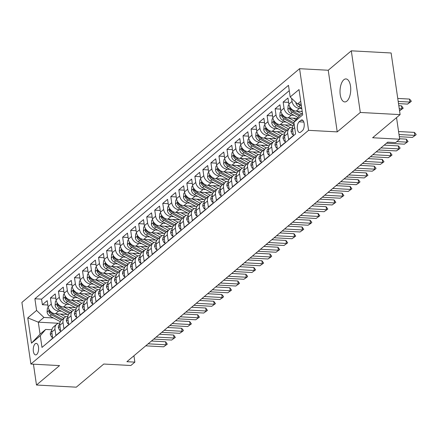 <?xml version="1.0" encoding="UTF-8"?>
<svg xmlns="http://www.w3.org/2000/svg" width="438" height="438" viewBox="0 0 438 438"><rect width="100%" height="100%" fill="white"/><g stroke="black" fill="none" stroke-linecap="round" stroke-linejoin="round"><path stroke-width="0.66" d="M346.929 101.085A11.519 5.338 -86.9 0 0 350.718 88.367A11.519 5.338 -86.9 0 0 345.998 78.928A11.519 5.338 -86.9 0 0 343.819 79.765A11.519 5.338 -86.9 0 0 340.03 92.484A11.519 5.338 -86.9 0 0 344.75 101.928A11.519 5.338 -86.9 0 0 346.929 101.085M36.704 354.479A5.76 2.666 -86.9 0 0 38.599 348.117A5.76 2.666 -86.9 0 0 36.239 343.397A5.76 2.666 -86.9 0 0 35.15 343.814A5.76 2.666 -86.9 0 0 33.255 350.176A5.76 2.666 -86.9 0 0 35.615 354.895A5.76 2.666 -86.9 0 0 36.704 354.479M299.576 68.695L21.9 302.412L30.89 364.044L308.566 130.332L299.576 68.695L328.237 70.25L337.227 131.882L360.304 112.462L351.309 50.824L328.237 70.25M351.309 50.824L391.118 52.982L400.113 114.619L372.623 137.751L399.691 139.218L396.543 117.619M33.441 364.186L36.48 385.018L76.289 387.176L103.773 364.038L130.847 365.506L134.86 362.127L133.929 355.771M360.304 112.462L400.113 114.619M47.89 342.445L52.669 338.147L51.783 332.064L54.996 329.365A7.2 5.847 -130.1 0 1 56.726 324.202A7.2 5.847 -130.1 0 1 59.864 323.041M54.996 329.365L55.883 335.442L60.696 331.391L59.809 325.308L63.017 322.609A7.2 5.847 -130.1 0 1 64.753 317.446A7.2 5.847 -130.1 0 1 67.89 316.285M63.017 322.609L63.904 328.692L68.722 324.635L67.835 318.557L71.044 315.853A7.2 5.847 -130.1 0 1 72.779 310.69A7.2 5.847 -130.1 0 1 75.916 309.529M71.044 315.853L71.931 321.935L76.749 317.884L75.862 311.801L79.07 309.097A7.2 5.847 -130.1 0 1 80.806 303.939A7.2 5.847 -130.1 0 1 83.937 302.773M79.07 309.097L79.957 315.179L84.769 311.128L83.882 305.045L87.096 302.346A7.2 5.847 -130.1 0 1 88.826 297.183A7.2 5.847 -130.1 0 1 91.964 296.022M87.096 302.346L87.983 308.423L92.796 304.372L91.909 298.289L95.123 295.59A7.2 5.847 -130.1 0 1 96.853 290.427A7.2 5.847 -130.1 0 1 99.99 289.266M95.123 295.59L96.01 301.673L100.822 297.616L99.935 291.538L103.144 288.834A7.2 5.847 -130.1 0 1 104.879 283.671A7.2 5.847 -130.1 0 1 108.016 282.51M103.144 288.834L104.03 294.916L108.848 290.865L107.962 284.782L111.17 282.077A7.2 5.847 -130.1 0 1 112.905 276.92A7.2 5.847 -130.1 0 1 116.043 275.754M111.17 282.077L112.057 288.16L116.875 284.109L115.988 278.026L119.196 275.327A7.2 5.847 -130.1 0 1 120.932 270.164A7.2 5.847 -130.1 0 1 124.063 269.003M119.196 275.327L120.083 281.404L124.901 277.353L124.009 271.27L127.223 268.571A7.2 5.847 -130.1 0 1 128.958 263.408A7.2 5.847 -130.1 0 1 132.09 262.247M127.223 268.571L128.11 274.653L132.922 270.596L132.035 264.519L135.249 261.815A7.2 5.847 -130.1 0 1 136.979 256.652A7.2 5.847 -130.1 0 1 140.116 255.491M135.249 261.815L136.136 267.897L140.948 263.846L140.061 257.763L143.27 255.058A7.2 5.847 -130.1 0 1 145.005 249.901A7.2 5.847 -130.1 0 1 148.143 248.735M143.27 255.058L144.157 261.141L148.975 257.09L148.088 251.007L151.296 248.308A7.2 5.847 -130.1 0 1 153.032 243.145A7.2 5.847 -130.1 0 1 156.169 241.984M151.296 248.308L152.183 254.385L157.001 250.333L156.114 244.251L159.322 241.552A7.2 5.847 -130.1 0 1 161.058 236.389A7.2 5.847 -130.1 0 1 164.19 235.228M159.322 241.552L160.209 247.634L165.027 243.577L164.141 237.5L167.349 234.795A7.2 5.847 -130.1 0 1 169.084 229.632A7.2 5.847 -130.1 0 1 172.216 228.472M167.349 234.795L168.236 240.878L173.048 236.827L172.161 230.744L175.375 228.039A7.2 5.847 -130.1 0 1 177.105 222.882A7.2 5.847 -130.1 0 1 180.242 221.716M175.375 228.039L176.262 234.122L181.075 230.07L180.188 223.988L183.402 221.289A7.2 5.847 -130.1 0 1 185.132 216.126A7.2 5.847 -130.1 0 1 188.269 214.965M183.402 221.289L184.288 227.366L189.101 223.314L188.214 217.232L191.422 214.532A7.2 5.847 -130.1 0 1 193.158 209.369A7.2 5.847 -130.1 0 1 196.295 208.209M191.422 214.532L192.309 220.615L197.127 216.558L196.24 210.481L199.449 207.776A7.2 5.847 -130.1 0 1 201.184 202.613A7.2 5.847 -130.1 0 1 204.322 201.453M199.449 207.776L200.336 213.859L205.154 209.807L204.267 203.725L207.475 201.02A7.2 5.847 -130.1 0 1 209.211 195.863A7.2 5.847 -130.1 0 1 212.342 194.696M207.475 201.02L208.362 207.103L213.175 203.051L212.288 196.969L215.501 194.269A7.2 5.847 -130.1 0 1 217.232 189.106A7.2 5.847 -130.1 0 1 220.369 187.946M215.501 194.269L216.388 200.347L221.201 196.295L220.314 190.212L223.528 187.513A7.2 5.847 -130.1 0 1 225.258 182.35A7.2 5.847 -130.1 0 1 228.395 181.19M223.528 187.513L224.415 193.596L229.227 189.539L228.34 183.462L231.549 180.757A7.2 5.847 -130.1 0 1 233.284 175.594A7.2 5.847 -130.1 0 1 236.421 174.434M231.549 180.757L232.436 186.84L237.254 182.788L236.367 176.706L239.575 174.001A7.2 5.847 -130.1 0 1 241.311 168.844A7.2 5.847 -130.1 0 1 244.448 167.677M239.575 174.001L240.462 180.084L245.28 176.032L244.393 169.949L247.601 167.25A7.2 5.847 -130.1 0 1 249.337 162.087A7.2 5.847 -130.1 0 1 252.469 160.927M247.601 167.25L248.488 173.328L253.301 169.276L252.414 163.193L255.628 160.494A7.2 5.847 -130.1 0 1 257.358 155.331A7.2 5.847 -130.1 0 1 260.495 154.171M255.628 160.494L256.515 166.577L261.327 162.52L260.44 156.443L263.654 153.738A7.2 5.847 -130.1 0 1 265.384 148.575A7.2 5.847 -130.1 0 1 268.521 147.414M263.654 153.738L264.541 159.821L269.354 155.769L268.467 149.686L271.675 146.982A7.2 5.847 -130.1 0 1 273.411 141.824A7.2 5.847 -130.1 0 1 276.548 140.658M271.675 146.982L272.562 153.065L277.38 149.013L276.493 142.93L279.701 140.231A7.2 5.847 -130.1 0 1 281.437 135.068A7.2 5.847 -130.1 0 1 284.574 133.908M279.701 140.231L280.588 146.308L285.406 142.257L284.519 136.174L287.728 133.475A7.2 5.847 -130.1 0 1 289.463 128.312A7.2 5.847 -130.1 0 1 292.595 127.151M287.728 133.475L288.615 139.558L293.433 135.501L292.546 129.424A7.2 5.847 -130.1 0 1 294.177 124.343M302.209 111.438L296.192 111.11A7.2 5.847 -130.1 0 1 288.85 104.102L287.963 98.019L283.145 102.076L288.598 102.372M297.254 118.359L288.166 117.866A7.2 5.847 49.9 0 1 280.824 110.858L279.937 104.775L275.124 108.827L280.572 109.122M292.047 125.263L280.139 124.622A7.2 5.847 49.9 0 1 272.797 117.614L271.91 111.531L267.098 115.583L272.546 115.878M284.021 132.019L272.113 131.373A7.2 5.847 49.9 0 1 264.771 124.365L263.884 118.287L259.072 122.339L264.519 122.635M275.995 138.775L264.092 138.129A7.2 5.847 49.9 0 1 256.75 131.121L255.863 125.038L251.045 129.095L256.493 129.391M267.968 145.531L256.066 144.885A7.2 5.847 49.9 0 1 248.724 137.877L247.837 131.794L243.019 135.846L248.472 136.141M259.948 152.282L248.039 151.641A7.2 5.847 49.9 0 1 240.697 144.633L239.81 138.55L234.998 142.602L240.446 142.898M251.921 159.038L240.013 158.392A7.2 5.847 49.9 0 1 232.671 151.384L231.784 145.306L226.972 149.358L232.419 149.654M243.895 165.794L231.987 165.148A7.2 5.847 49.9 0 1 224.645 158.14L223.758 152.057L218.945 156.114L224.393 156.41M235.868 172.55L223.96 171.904A7.2 5.847 49.9 0 1 216.624 164.896L215.737 158.813L210.919 162.865L216.367 163.16M227.842 179.301L215.939 178.66A7.2 5.847 49.9 0 1 208.597 171.652L207.711 165.569L202.893 169.621L208.346 169.917M219.816 186.057L207.913 185.411A7.2 5.847 49.9 0 1 200.571 178.403L199.684 172.326L194.866 176.377L200.319 176.673M211.795 192.813L199.887 192.167A7.2 5.847 49.9 0 1 192.545 185.159L191.658 179.076L186.845 183.133L192.293 183.429M203.769 199.569L191.86 198.923A7.2 5.847 49.9 0 1 184.518 191.915L183.631 185.832L178.819 189.884L184.267 190.18M195.742 206.32L183.834 205.679A7.2 5.847 49.9 0 1 176.498 198.671L175.605 192.589L170.793 196.64L176.24 196.936M187.716 213.076L175.813 212.43A7.2 5.847 49.9 0 1 168.471 205.422L167.584 199.345L162.766 203.396L168.219 203.692M179.689 219.832L167.787 219.186A7.2 5.847 49.9 0 1 160.445 212.178L159.558 206.095L154.74 210.152L160.193 210.448M171.669 226.588L159.761 225.942A7.2 5.847 49.9 0 1 152.419 218.934L151.532 212.852L146.719 216.903L152.167 217.199M163.642 233.339L151.734 232.698A7.2 5.847 49.9 0 1 144.392 225.69L143.505 219.608L138.693 223.659L144.14 223.955M155.616 240.095L143.708 239.449A7.2 5.847 49.9 0 1 136.366 232.441L135.479 226.364L130.666 230.415L136.114 230.711M147.59 246.851L135.687 246.205A7.2 5.847 49.9 0 1 128.345 239.197L127.458 233.115L122.64 237.172L128.088 237.467M139.563 253.607L127.661 252.961A7.2 5.847 49.9 0 1 120.319 245.953L119.432 239.871L114.614 243.922L120.067 244.218M131.542 260.358L119.634 259.718A7.2 5.847 49.9 0 1 112.292 252.71L111.405 246.627L106.593 250.678L112.04 250.974M123.516 267.114L111.608 266.468A7.2 5.847 49.9 0 1 104.266 259.46L103.379 253.383L98.566 257.435L104.014 257.73M115.49 273.87L103.582 273.224A7.2 5.847 49.9 0 1 96.24 266.216L95.353 260.134L90.54 264.191L95.988 264.486M107.463 280.627L95.555 279.981A7.2 5.847 49.9 0 1 88.219 272.973L87.332 266.89L82.514 270.941L87.961 271.237M99.437 287.377L87.534 286.737A7.2 5.847 49.9 0 1 80.192 279.729L79.305 273.646L74.487 277.697L79.94 277.993M91.411 294.133L79.508 293.487A7.2 5.847 49.9 0 1 72.166 286.479L71.279 280.402L66.461 284.454L71.914 284.749M83.39 300.89L71.482 300.244A7.2 5.847 49.9 0 1 64.14 293.236L63.253 287.153L58.44 291.21L63.888 291.505M75.363 307.646L63.455 307A7.2 5.847 49.9 0 1 56.113 299.992L55.226 293.909L50.414 297.96L55.861 298.256M399.691 139.218L395.678 142.596L387.718 142.164L126.894 361.695L134.86 362.127M300.89 120.33L299.127 121.819A5.579 2.584 -86.9 0 0 297.293 127.978A5.579 2.584 -86.9 0 0 299.576 132.555A5.579 2.584 -86.9 0 0 300.632 132.145L302.401 130.661A5.579 2.584 -86.9 0 0 304.235 124.496A5.579 2.584 -86.9 0 0 301.946 119.924A5.579 2.584 -86.9 0 0 300.89 120.33L302.954 120.445M58.473 323.266L38.309 322.171L40.061 334.167L45.678 329.436L40.28 335.754L41.982 347.416L295.584 133.968L293.882 122.306L299.28 115.988L302.477 113.294M40.28 335.754L31.454 343.184L27.758 317.868L36.589 310.438L34.887 298.776L288.483 85.322L290.186 96.984L299.017 89.555L302.707 114.876L293.882 122.306M61.402 311.199L58.643 311.051A7.2 5.847 -130.1 0 1 51.301 304.043L50.414 297.96M67.337 314.396L55.429 313.756L58.643 311.051M69.428 304.448L66.669 304.295A7.2 5.847 -130.1 0 1 59.327 297.287L58.44 291.21M77.455 297.692L74.69 297.544A7.2 5.847 -130.1 0 1 67.348 290.536L66.461 284.454M85.476 290.936L82.716 290.788A7.2 5.847 -130.1 0 1 75.374 283.78L74.487 277.697M93.502 284.18L90.743 284.032A7.2 5.847 -130.1 0 1 83.401 277.024L82.514 270.941M101.528 277.429L98.769 277.276A7.2 5.847 -130.1 0 1 91.427 270.268L90.54 264.191M109.555 270.673L106.795 270.525A7.2 5.847 -130.1 0 1 99.453 263.517L98.566 257.435M117.581 263.917L114.816 263.769A7.2 5.847 -130.1 0 1 107.48 256.761L106.593 250.678M125.607 257.161L122.843 257.013A7.2 5.847 -130.1 0 1 115.501 250.005L114.614 243.922M133.628 250.41L130.869 250.257A7.2 5.847 -130.1 0 1 123.527 243.249L122.64 237.172M141.655 243.654L138.895 243.506A7.2 5.847 -130.1 0 1 131.553 236.498L130.666 230.415M149.681 236.898L146.922 236.75A7.2 5.847 -130.1 0 1 139.58 229.742L138.693 223.659M157.707 230.142L154.942 229.994A7.2 5.847 -130.1 0 1 147.606 222.986L146.719 216.903M165.734 223.391L162.969 223.238A7.2 5.847 -130.1 0 1 155.627 216.23L154.74 210.152M173.755 216.635L170.995 216.487A7.2 5.847 -130.1 0 1 163.653 209.479L162.766 203.396M181.781 209.879L179.022 209.731A7.2 5.847 -130.1 0 1 171.68 202.723L170.793 196.64M189.807 203.123L187.048 202.975A7.2 5.847 -130.1 0 1 179.706 195.967L178.819 189.884M197.834 196.372L195.074 196.219A7.2 5.847 -130.1 0 1 187.732 189.211L186.845 183.133M205.86 189.616L203.095 189.468A7.2 5.847 -130.1 0 1 195.753 182.46L194.866 176.377M213.881 182.86L211.121 182.712A7.2 5.847 -130.1 0 1 203.779 175.704L202.893 169.621M221.907 176.103L219.148 175.956A7.2 5.847 -130.1 0 1 211.806 168.948L210.919 162.865M229.934 169.353L227.174 169.199A7.2 5.847 -130.1 0 1 219.832 162.191L218.945 156.114M237.96 162.597L235.201 162.449A7.2 5.847 -130.1 0 1 227.859 155.441L226.972 149.358M245.986 155.84L243.221 155.693A7.2 5.847 -130.1 0 1 235.885 148.685L234.998 142.602M254.013 149.084L251.248 148.936A7.2 5.847 -130.1 0 1 243.906 141.928L243.019 135.846M262.034 142.334L259.274 142.18A7.2 5.847 -130.1 0 1 251.932 135.172L251.045 129.095M270.06 135.577L267.3 135.43A7.2 5.847 -130.1 0 1 259.958 128.422L259.072 122.339M278.086 128.821L275.327 128.673A7.2 5.847 -130.1 0 1 267.985 121.665L267.098 115.583M286.113 122.065L283.348 121.917A7.2 5.847 -130.1 0 1 276.011 114.909L275.124 108.827M294.139 115.314L291.374 115.161A7.2 5.847 -130.1 0 1 284.032 108.153L283.145 102.076M301.782 108.536L299.4 108.41A7.2 5.847 -130.1 0 1 292.058 101.402L291.615 98.347M289.266 90.661L41.572 299.138L42.387 304.717L47.835 305.012M55.429 313.756A7.2 5.847 49.9 0 1 48.092 306.748L47.205 300.665L42.387 304.717M45.678 329.436L51.843 329.77M300.731 101.298L297.528 103.992L290.186 96.984M301.152 104.189L297.528 103.992M337.227 131.882L308.566 130.332M36.48 385.018L59.552 365.599L30.89 364.044M53.376 317.955L43.926 317.446L38.309 322.171L27.758 317.868M289.463 128.312L286.249 131.017A7.2 5.847 49.9 0 0 284.519 136.174M281.437 135.068L278.229 137.767A7.2 5.847 49.9 0 0 276.493 142.93M273.411 141.824L270.202 144.524A7.2 5.847 49.9 0 0 268.467 149.686M265.384 148.575L262.176 151.28A7.2 5.847 49.9 0 0 260.44 156.443M257.358 155.331L254.149 158.036A7.2 5.847 49.9 0 0 252.414 163.193M249.337 162.087L246.123 164.787A7.2 5.847 49.9 0 0 244.393 169.949M241.311 168.844L238.102 171.543A7.2 5.847 49.9 0 0 236.367 176.706M233.284 175.594L230.076 178.299A7.2 5.847 49.9 0 0 228.34 183.462M225.258 182.35L222.05 185.055A7.2 5.847 49.9 0 0 220.314 190.212M217.232 189.106L214.023 191.806A7.2 5.847 49.9 0 0 212.288 196.969M209.211 195.863L205.997 198.562A7.2 5.847 49.9 0 0 204.267 203.725M201.184 202.613L197.971 205.318A7.2 5.847 49.9 0 0 196.24 210.481M193.158 209.369L189.95 212.074A7.2 5.847 49.9 0 0 188.214 217.232M185.132 216.126L181.923 218.825A7.2 5.847 49.9 0 0 180.188 223.988M177.105 222.882L173.897 225.581A7.2 5.847 49.9 0 0 172.161 230.744M169.084 229.632L165.871 232.337A7.2 5.847 49.9 0 0 164.141 237.5M161.058 236.389L157.844 239.093A7.2 5.847 49.9 0 0 156.114 244.251M153.032 243.145L149.823 245.844A7.2 5.847 49.9 0 0 148.088 251.007M145.005 249.901L141.797 252.6A7.2 5.847 49.9 0 0 140.061 257.763M136.979 256.652L133.771 259.356A7.2 5.847 49.9 0 0 132.035 264.519M128.958 263.408L125.744 266.112A7.2 5.847 49.9 0 0 124.009 271.27M120.932 270.164L117.718 272.863A7.2 5.847 49.9 0 0 115.988 278.026M112.905 276.92L109.697 279.619A7.2 5.847 49.9 0 0 107.962 284.782M104.879 283.671L101.671 286.375A7.2 5.847 49.9 0 0 99.935 291.538M96.853 290.427L93.644 293.131A7.2 5.847 49.9 0 0 91.909 298.289M88.826 297.183L85.618 299.882A7.2 5.847 49.9 0 0 83.882 305.045M80.806 303.939L77.592 306.638A7.2 5.847 49.9 0 0 75.862 311.801M72.779 310.69L69.571 313.394A7.2 5.847 49.9 0 0 67.835 318.557M64.753 317.446L61.544 320.151A7.2 5.847 49.9 0 0 59.809 325.308M41.572 299.138L34.887 298.776M36.589 310.438L43.926 317.446M56.726 324.202L53.518 326.901A7.2 5.847 49.9 0 0 51.783 332.064M31.454 343.184L40.061 334.167M399.007 134.532L414.813 135.386L414.375 132.386L416.029 134.252L416.1 134.756L412.404 137.412L399.325 136.705M398.569 131.531L414.375 132.386M412.404 137.412L416.1 134.756M295.891 102.426L295.864 102.733A4.769 3.876 49.9 0 0 298.754 106.719L301.755 108.339M298.601 104.052A4.769 3.876 49.9 0 0 300.276 105.438L301.421 106.056M301.213 104.611A4.769 3.876 -130.1 0 1 300.512 104.156M398.503 103.603L407.548 104.096L409.952 102.07L398.186 101.43M409.519 99.07L411.167 100.937L411.238 101.435L409.952 102.07L409.519 99.07L397.748 98.435M411.238 101.435L407.548 104.096M293.181 133.793L292.381 134.466L291.095 131.811A4.769 3.876 -130.1 0 1 292.255 128.471L292.469 128.29M396.861 141.6L406.787 142.142L406.349 139.142L408.074 141.507L404.384 144.168L386.491 143.199M399.631 138.775L406.349 139.142M404.384 144.168L408.074 141.507M292.381 134.466L293.285 134.515M285.154 140.549L284.361 141.222L283.068 138.567A4.769 3.876 -130.1 0 1 284.229 135.227L284.443 135.046M380.874 147.924L398.766 148.893L398.328 145.898L399.976 147.765L400.047 148.263L398.848 149.276L396.357 150.918L378.465 149.955M384.197 145.131L398.328 145.898M396.357 150.918L400.047 148.263M284.361 141.222L285.258 141.271M277.128 147.305L276.334 147.978L275.048 145.317A4.769 3.876 -130.1 0 1 276.203 141.983L276.422 141.803M372.847 154.68L390.74 155.649L390.302 152.648L392.026 155.019L390.822 156.032L388.331 157.675L370.438 156.705M376.171 151.887L390.302 152.648M388.331 157.675L392.026 155.019M276.334 147.978L277.238 148.028M269.107 154.061L268.308 154.729L267.021 152.074A4.769 3.876 -130.1 0 1 268.182 148.739L268.395 148.559M364.821 161.436L382.713 162.405L382.275 159.405L384 161.775L380.304 164.431L362.418 163.462M368.144 158.638L382.275 159.405M380.304 164.431L384 161.775M268.308 154.729L269.211 154.778M288.981 104.786L288.155 105.481L287.837 109.489A4.769 3.876 49.9 0 0 290.728 113.475L298.054 117.422M296.663 111.137L301.771 113.885M301.273 111.383L302.28 111.925M300.249 115.172L293.214 111.383A4.769 3.876 -130.1 0 1 290.706 108.657L290.186 107.989L289.846 108.098L289.742 109.467A4.769 3.876 49.9 0 0 292.25 112.194L299.285 115.982M403.212 108.191L401.931 108.821L401.493 105.826L403.212 108.191L399.555 110.825L401.931 108.821L399.242 108.679M401.493 105.826L398.804 105.678M280.955 111.542L280.128 112.237L279.816 116.245A4.769 3.876 49.9 0 0 282.702 120.231L292.819 125.684A13.77 11.185 49.9 0 0 293.06 125.81M288.642 117.888L294.812 121.216M293.246 118.14L296.121 119.683M293.964 122.864L285.187 118.134A4.769 3.876 -130.1 0 1 282.68 115.408L282.16 114.745L281.82 114.855L281.716 116.218A4.769 3.876 49.9 0 0 284.224 118.944L294.172 124.304M272.934 118.293L272.102 118.994L271.79 122.996A4.769 3.876 49.9 0 0 274.675 126.987L284.799 132.435A13.77 11.185 49.9 0 0 285.034 132.561M280.616 124.644L288.664 128.98M285.226 124.896L289.458 127.173A11.426 9.286 49.9 0 0 290.465 127.661M287.142 130.267L277.166 124.89A4.769 3.876 -130.1 0 1 274.653 122.164L274.139 121.501L273.794 121.611L273.69 122.974A4.769 3.876 49.9 0 0 276.203 125.701L286.178 131.077M264.908 125.049L264.081 125.744L263.764 129.752A4.769 3.876 49.9 0 0 266.649 133.738L276.772 139.191A13.77 11.185 49.9 0 0 277.013 139.317M272.589 131.4L280.643 135.736M277.199 131.652L281.431 133.929A11.426 9.286 49.9 0 0 282.444 134.417M279.115 137.023L269.14 131.646A4.769 3.876 -130.1 0 1 266.632 128.92L266.112 128.252L265.767 128.361L265.669 129.73A4.769 3.876 49.9 0 0 268.176 132.457L278.152 137.833M261.081 160.812L260.281 161.485L258.995 158.83A4.769 3.876 -130.1 0 1 260.156 155.49L260.369 155.309M356.8 168.192L374.687 169.161L374.249 166.161L375.903 168.028L375.974 168.526L374.769 169.539L372.278 171.187L354.391 170.218M360.118 165.394L374.249 166.161M372.278 171.187L375.974 168.526M260.281 161.485L261.185 161.534M256.882 131.805L256.055 132.5L255.737 136.508A4.769 3.876 49.9 0 0 258.623 140.494L268.746 145.947A13.77 11.185 49.9 0 0 268.987 146.073M264.563 138.156L272.617 142.492M269.173 138.403L273.405 140.686A11.426 9.286 49.9 0 0 274.418 141.173M271.089 143.774L261.114 138.403A4.769 3.876 -130.1 0 1 258.606 135.676L258.086 135.008L257.741 135.118L257.643 136.486A4.769 3.876 49.9 0 0 260.15 139.213L270.131 144.584M253.054 167.568L252.255 168.241L250.969 165.586A4.769 3.876 -130.1 0 1 252.129 162.246L252.343 162.065M348.774 174.943L366.661 175.912L366.223 172.917L367.947 175.282L364.257 177.938L346.365 176.974M352.092 172.15L366.223 172.917M364.257 177.938L367.947 175.282M252.255 168.241L253.159 168.291M248.855 138.561L248.028 139.257L247.711 143.264A4.769 3.876 49.9 0 0 250.602 147.25L260.719 152.703A13.77 11.185 49.9 0 0 260.96 152.829M256.537 144.907L264.59 149.249M261.147 145.159L265.379 147.442A11.426 9.286 49.9 0 0 266.392 147.929M263.063 150.53L253.087 145.153A4.769 3.876 -130.1 0 1 250.58 142.427L250.06 141.764L249.72 141.874L249.616 143.237A4.769 3.876 49.9 0 0 252.124 145.964L262.105 151.34M245.028 174.324L244.234 174.997L242.942 172.337A4.769 3.876 -130.1 0 1 244.103 169.002L244.316 168.822M340.748 181.699L358.634 182.668L358.202 179.668L359.85 181.54L359.921 182.038L358.717 183.051L356.231 184.694L338.339 183.725M344.065 178.907L358.202 179.668M356.231 184.694L359.921 182.038M244.234 174.997L245.132 175.047M240.829 145.312L240.002 146.013L239.69 150.015A4.769 3.876 49.9 0 0 242.575 154.006L252.693 159.454A13.77 11.185 49.9 0 0 252.934 159.58M248.516 151.663L256.564 155.999M253.12 151.915L257.358 154.192A11.426 9.286 49.9 0 0 258.365 154.68M255.042 157.286L245.061 151.909A4.769 3.876 -130.1 0 1 242.553 149.183L242.033 148.52L241.694 148.63L241.59 149.993A4.769 3.876 49.9 0 0 244.097 152.72L254.078 158.096M237.002 181.08L236.208 181.748L234.921 179.093A4.769 3.876 -130.1 0 1 236.077 175.758L236.296 175.578M332.721 188.455L350.614 189.424L350.176 186.424L351.9 188.794L348.205 191.45L330.312 190.481M336.045 185.657L350.176 186.424M348.205 191.45L351.9 188.794M236.208 181.748L237.111 181.797M232.802 152.068L231.976 152.763L231.664 156.771A4.769 3.876 49.9 0 0 234.549 160.757L244.672 166.21A13.77 11.185 49.9 0 0 244.908 166.336M240.489 158.419L248.538 162.755M245.099 158.671L249.331 160.949A11.426 9.286 49.9 0 0 250.339 161.436M247.016 164.042L237.035 158.666A4.769 3.876 -130.1 0 1 234.527 155.939L234.007 155.271L233.668 155.381L233.564 156.749A4.769 3.876 49.9 0 0 236.077 159.476L246.052 164.852M228.981 187.831L228.182 188.504L226.895 185.849A4.769 3.876 -130.1 0 1 228.056 182.509L228.269 182.328M324.695 195.211L342.587 196.18L342.149 193.18L343.874 195.545L340.178 198.206L322.291 197.237M328.018 192.413L342.149 193.18M340.178 198.206L343.874 195.545M228.182 188.504L229.085 188.554M224.782 158.824L223.955 159.52L223.637 163.527A4.769 3.876 49.9 0 0 226.523 167.513L236.646 172.966A13.77 11.185 49.9 0 0 236.887 173.092M232.463 165.175L240.517 169.511M237.073 165.422L241.305 167.705A11.426 9.286 49.9 0 0 242.318 168.192M238.989 170.793L229.014 165.422A4.769 3.876 -130.1 0 1 226.501 162.695L225.986 162.027L225.641 162.137L225.543 163.505A4.769 3.876 49.9 0 0 228.05 166.232L238.026 171.603M220.955 194.587L220.155 195.26L218.869 192.605A4.769 3.876 -130.1 0 1 220.029 189.265L220.243 189.085M316.674 201.962L334.561 202.931L334.123 199.936L335.847 202.301L332.152 204.957L314.265 203.993M319.992 199.17L334.123 199.936M332.152 204.957L335.847 202.301M220.155 195.26L221.059 195.31M216.755 165.58L215.929 166.276L215.611 170.283A4.769 3.876 49.9 0 0 218.496 174.269L228.62 179.722A13.77 11.185 49.9 0 0 228.86 179.848M224.437 171.926L232.49 176.268M229.047 172.178L233.279 174.461A11.426 9.286 49.9 0 0 234.292 174.948M230.963 177.549L220.987 172.172A4.769 3.876 -130.1 0 1 218.48 169.446L217.96 168.783L217.615 168.893L217.516 170.256A4.769 3.876 49.9 0 0 220.024 172.983L229.999 178.359M212.928 201.343L212.129 202.017L210.842 199.356A4.769 3.876 -130.1 0 1 212.003 196.021L212.216 195.841M308.648 208.718L326.534 209.687L326.096 206.687L327.821 209.057L324.125 211.713L306.239 210.744M311.965 205.926L326.096 206.687M324.125 211.713L327.821 209.057M212.129 202.017L213.032 202.066M208.729 172.331L207.902 173.032L207.585 177.034A4.769 3.876 49.9 0 0 210.475 181.025L220.593 186.473A13.77 11.185 49.9 0 0 220.834 186.599M216.41 178.682L224.464 183.018M221.02 178.934L225.252 181.212A11.426 9.286 49.9 0 0 226.265 181.699M222.937 184.305L212.961 178.928A4.769 3.876 -130.1 0 1 210.454 176.202L209.933 175.539L209.588 175.649L209.49 177.012A4.769 3.876 49.9 0 0 211.997 179.739L221.978 185.115M204.902 208.099L204.103 208.767L202.816 206.112A4.769 3.876 -130.1 0 1 203.977 202.778L204.19 202.597M300.621 215.474L318.508 216.443L318.076 213.443L319.795 215.814L316.105 218.469L298.212 217.5M303.939 212.676L318.076 213.443M316.105 218.469L319.795 215.814M204.103 208.767L205.006 208.816M200.703 179.087L199.876 179.783L199.564 183.79A4.769 3.876 49.9 0 0 202.449 187.776L212.567 193.229A13.77 11.185 49.9 0 0 212.808 193.355M208.389 185.438L216.438 189.774M212.994 185.69L217.226 187.968A11.426 9.286 49.9 0 0 218.239 188.455M214.916 191.061L204.935 185.685A4.769 3.876 -130.1 0 1 202.427 182.958L201.907 182.29L201.568 182.4L201.464 183.768A4.769 3.876 49.9 0 0 203.971 186.495L213.952 191.871M196.876 214.85L196.082 215.523L194.79 212.868A4.769 3.876 -130.1 0 1 195.95 209.528L196.169 209.348M292.595 222.23L310.487 223.199L310.049 220.199L311.697 222.066L311.768 222.564L310.569 223.577L308.078 225.225L290.186 224.256M295.918 219.433L310.049 220.199M308.078 225.225L311.768 222.564M196.082 215.523L196.985 215.573M192.676 185.843L191.849 186.539L191.537 190.546A4.769 3.876 49.9 0 0 194.423 194.532L204.546 199.985A13.77 11.185 49.9 0 0 204.781 200.111M200.363 192.194L208.411 196.531M204.973 192.441L209.205 194.724A11.426 9.286 49.9 0 0 210.213 195.211M206.889 197.812L196.908 192.441A4.769 3.876 -130.1 0 1 194.401 189.714L193.881 189.046L193.541 189.156L193.437 190.525A4.769 3.876 49.9 0 0 195.945 193.251L205.926 198.622M188.855 221.606L188.055 222.28L186.769 219.624A4.769 3.876 -130.1 0 1 187.929 216.284L188.143 216.104M284.569 228.981L302.461 229.95L302.023 226.955L303.748 229.32L300.052 231.976L282.165 231.012M287.892 226.189L302.023 226.955M300.052 231.976L303.748 229.32M188.055 222.28L188.959 222.329M184.655 192.6L183.829 193.295L183.511 197.303A4.769 3.876 49.9 0 0 186.396 201.288L196.52 206.741A13.77 11.185 49.9 0 0 196.755 206.867M192.337 198.945L200.385 203.287M196.947 199.197L201.179 201.48A11.426 9.286 49.9 0 0 202.186 201.967M198.863 204.568L188.887 199.191A4.769 3.876 -130.1 0 1 186.374 196.465L185.86 195.802L185.515 195.912L185.411 197.275A4.769 3.876 49.9 0 0 187.924 200.002L197.899 205.378M180.828 228.362L180.029 229.036L178.742 226.375A4.769 3.876 -130.1 0 1 179.903 223.041L180.117 222.86M276.542 235.737L294.435 236.706L293.997 233.706L295.721 236.077L292.026 238.732L274.139 237.763M279.866 232.945L293.997 233.706M292.026 238.732L295.721 236.077M180.029 229.036L180.932 229.085M176.629 199.35L175.802 200.051L175.485 204.053A4.769 3.876 49.9 0 0 178.37 208.045L188.493 213.492A13.77 11.185 49.9 0 0 188.734 213.618M184.31 205.701L192.364 210.037M188.92 205.953L193.153 208.231A11.426 9.286 49.9 0 0 194.165 208.718M190.837 211.324L180.861 205.948A4.769 3.876 -130.1 0 1 178.354 203.221L177.833 202.559L177.489 202.668L177.39 204.031A4.769 3.876 49.9 0 0 179.898 206.758L189.873 212.134M172.802 235.118L172.003 235.786L170.716 233.131A4.769 3.876 -130.1 0 1 171.877 229.797L172.09 229.616M268.521 242.493L286.408 243.462L285.97 240.462L287.695 242.833L283.999 245.488L266.112 244.519M271.839 239.696L285.97 240.462M283.999 245.488L287.695 242.833M172.003 235.786L172.906 235.836M168.603 206.106L167.776 206.802L167.458 210.809A4.769 3.876 49.9 0 0 170.349 214.795L180.467 220.248A13.77 11.185 49.9 0 0 180.708 220.374M176.284 212.457L184.338 216.794M180.894 212.709L185.126 214.987A11.426 9.286 49.9 0 0 186.139 215.474M182.81 218.08L172.835 212.704A4.769 3.876 -130.1 0 1 170.327 209.977L169.807 209.309L169.462 209.419L169.364 210.787A4.769 3.876 49.9 0 0 171.871 213.514L181.852 218.891M164.776 241.869L163.976 242.542L162.69 239.887A4.769 3.876 -130.1 0 1 163.85 236.547L164.064 236.367M260.495 249.249L278.382 250.218L277.944 247.218L279.668 249.583L275.978 252.244L258.086 251.275M263.813 246.452L277.944 247.218M275.978 252.244L279.668 249.583M163.976 242.542L164.88 242.592M160.576 212.863L159.75 213.558L159.432 217.566A4.769 3.876 49.9 0 0 162.323 221.551L172.441 227.004A13.77 11.185 49.9 0 0 172.681 227.13M168.263 219.214L176.311 223.55M172.868 219.46L177.1 221.743A11.426 9.286 49.9 0 0 178.113 222.23M174.789 224.831L164.808 219.46A4.769 3.876 -130.1 0 1 162.301 216.733L161.781 216.065L161.441 216.175L161.337 217.544A4.769 3.876 49.9 0 0 163.845 220.27L173.826 225.641M156.749 248.625L155.955 249.299L154.663 246.643A4.769 3.876 -130.1 0 1 155.824 243.304L156.043 243.123M252.469 256L270.361 256.969L269.923 253.974L271.571 255.841L271.642 256.339L270.443 257.352L267.952 258.995L250.06 258.031M255.792 253.208L269.923 253.974M267.952 258.995L271.642 256.339M155.955 249.299L156.853 249.348M152.55 219.619L151.723 220.314L151.411 224.322A4.769 3.876 49.9 0 0 154.296 228.308L164.414 233.761A13.77 11.185 49.9 0 0 164.655 233.887M160.237 225.964L168.285 230.306M164.847 226.216L169.079 228.499A11.426 9.286 49.9 0 0 170.086 228.986M166.763 231.587L156.782 226.211A4.769 3.876 -130.1 0 1 154.275 223.484L153.754 222.822L153.415 222.931L153.311 224.294A4.769 3.876 49.9 0 0 155.819 227.021L165.799 232.397M148.723 255.381L147.929 256.055L146.642 253.394A4.769 3.876 -130.1 0 1 147.798 250.06L148.017 249.879M244.442 262.756L262.335 263.725L261.897 260.725L263.621 263.096L259.926 265.751L242.033 264.782M247.766 259.964L261.897 260.725M259.926 265.751L263.621 263.096M147.929 256.055L148.832 256.104M144.529 226.369L143.697 227.07L143.385 231.072A4.769 3.876 49.9 0 0 146.27 235.064L156.393 240.511A13.77 11.185 49.9 0 0 156.629 240.637M152.21 232.72L160.259 237.057M156.82 232.972L161.053 235.25A11.426 9.286 49.9 0 0 162.06 235.737M158.737 238.343L148.761 232.967A4.769 3.876 -130.1 0 1 146.248 230.24L145.734 229.578L145.389 229.687L145.285 231.05A4.769 3.876 49.9 0 0 147.798 233.777L157.773 239.153M140.702 262.138L139.903 262.805L138.616 260.15A4.769 3.876 -130.1 0 1 139.777 256.816L139.99 256.635M236.416 269.512L254.308 270.481L253.87 267.481L255.595 269.852L251.899 272.507L234.012 271.538M239.739 266.715L253.87 267.481M251.899 272.507L255.595 269.852M139.903 262.805L140.806 262.855M136.503 233.125L135.676 233.821L135.358 237.829A4.769 3.876 49.9 0 0 138.244 241.814L148.367 247.267A13.77 11.185 49.9 0 0 148.608 247.393M144.184 239.476L152.238 243.813M148.794 239.728L153.026 242.006A11.426 9.286 49.9 0 0 154.039 242.493M150.71 245.099L140.735 239.723A4.769 3.876 -130.1 0 1 138.227 236.996L137.707 236.328L137.362 236.438L137.264 237.807A4.769 3.876 49.9 0 0 139.771 240.533L149.747 245.91M132.676 268.894L131.876 269.562L130.59 266.906A4.769 3.876 -130.1 0 1 131.75 263.566L131.964 263.386M228.395 276.269L246.282 277.238L245.844 274.237L247.497 276.104L247.569 276.602L246.364 277.615L243.873 279.263L225.986 278.294M231.713 273.471L245.844 274.237M243.873 279.263L247.569 276.602M131.876 269.562L132.78 269.611M128.476 239.882L127.65 240.577L127.332 244.585A4.769 3.876 49.9 0 0 130.223 248.57L140.341 254.024A13.77 11.185 49.9 0 0 140.582 254.149M136.158 246.233L144.211 250.569M140.768 246.479L145 248.762A11.426 9.286 49.9 0 0 146.013 249.249M142.684 251.85L132.709 246.479A4.769 3.876 -130.1 0 1 130.201 243.752L129.681 243.085L129.336 243.194L129.237 244.563A4.769 3.876 49.9 0 0 131.745 247.289L141.726 252.66M124.649 275.644L123.85 276.318L122.563 273.662A4.769 3.876 -130.1 0 1 123.724 270.323L123.938 270.142M220.369 283.019L238.256 283.988L237.818 280.993L239.542 283.359L235.852 286.014L217.96 285.05M223.687 280.227L237.818 280.993M235.852 286.014L239.542 283.359M123.85 276.318L124.753 276.367M120.45 246.638L119.623 247.333L119.306 251.341A4.769 3.876 49.9 0 0 122.197 255.327L132.314 260.78A13.77 11.185 49.9 0 0 132.555 260.906M128.131 252.983L136.185 257.325M132.741 253.235L136.974 255.518A11.426 9.286 49.9 0 0 137.986 256.006M134.658 258.606L124.682 253.23A4.769 3.876 -130.1 0 1 122.175 250.503L121.654 249.841L121.315 249.95L121.211 251.313A4.769 3.876 49.9 0 0 123.719 254.04L133.7 259.416M116.623 282.4L115.829 283.074L114.537 280.413A4.769 3.876 -130.1 0 1 115.698 277.079L115.911 276.898M212.342 289.775L230.229 290.744L229.797 287.744L231.516 290.115L227.826 292.77L209.933 291.801M215.66 286.983L229.797 287.744M227.826 292.77L231.516 290.115M115.829 283.074L116.727 283.123M112.424 253.388L111.597 254.089L111.285 258.091A4.769 3.876 49.9 0 0 114.17 262.083L124.288 267.53A13.77 11.185 49.9 0 0 124.529 267.656M120.111 259.739L128.159 264.076M124.715 259.991L128.953 262.269A11.426 9.286 49.9 0 0 129.96 262.756M126.637 265.362L116.656 259.986A4.769 3.876 -130.1 0 1 114.148 257.259L113.628 256.597L113.289 256.706L113.185 258.07A4.769 3.876 49.9 0 0 115.692 260.796L125.673 266.173M108.597 289.157L107.803 289.825L106.516 287.169A4.769 3.876 -130.1 0 1 107.671 283.835L107.89 283.654M204.316 296.531L222.208 297.501L221.77 294.5L223.418 296.367L223.495 296.871L222.29 297.884L219.799 299.526L201.907 298.557M207.639 293.734L221.77 294.5M219.799 299.526L223.495 296.871M107.803 289.825L108.706 289.874M104.397 260.145L103.571 260.84L103.258 264.848A4.769 3.876 49.9 0 0 106.144 268.833L116.267 274.287A13.77 11.185 49.9 0 0 116.503 274.412M112.084 266.496L120.132 270.832M116.694 266.747L120.926 269.025A11.426 9.286 49.9 0 0 121.934 269.512M118.61 272.118L108.629 266.742A4.769 3.876 -130.1 0 1 106.122 264.015L105.607 263.347L105.262 263.457L105.158 264.826A4.769 3.876 49.9 0 0 107.671 267.552L117.647 272.929M100.576 295.913L99.776 296.581L98.49 293.925A4.769 3.876 -130.1 0 1 99.65 290.586L99.864 290.405M196.29 303.288L214.182 304.257L213.744 301.256L215.469 303.622L211.773 306.282L193.886 305.313M199.613 300.49L213.744 301.256M211.773 306.282L215.469 303.622M99.776 296.581L100.68 296.63M92.549 302.663L91.75 303.337L90.463 300.682A4.769 3.876 -130.1 0 1 91.624 297.342L91.838 297.161M188.269 310.038L206.156 311.007L205.718 308.013L207.442 310.378L203.747 313.033L185.86 312.07M191.587 307.246L205.718 308.013M203.747 313.033L207.442 310.378M91.75 303.337L92.653 303.386M84.523 309.42L83.724 310.093L82.437 307.432A4.769 3.876 -130.1 0 1 83.598 304.098L83.811 303.917M180.242 316.794L198.129 317.764L197.691 314.763L199.416 317.134L195.72 319.789L177.833 318.82M183.56 314.002L197.691 314.763M195.72 319.789L199.416 317.134M83.724 310.093L84.627 310.142M96.376 266.901L95.55 267.596L95.232 271.604A4.769 3.876 49.9 0 0 98.117 275.59L108.241 281.043A13.77 11.185 49.9 0 0 108.482 281.169M104.058 273.252L112.112 277.588M108.668 273.498L112.9 275.781A11.426 9.286 49.9 0 0 113.913 276.269M110.584 278.869L100.609 273.498A4.769 3.876 -130.1 0 1 98.096 270.772L97.581 270.104L97.236 270.213L97.137 271.582A4.769 3.876 49.9 0 0 99.645 274.308L109.62 279.679M88.35 273.657L87.523 274.352L87.206 278.36A4.769 3.876 49.9 0 0 90.091 282.346L100.214 287.799A13.77 11.185 49.9 0 0 100.455 287.925M96.031 280.002L104.085 284.344M100.641 280.254L104.874 282.537A11.426 9.286 49.9 0 0 105.886 283.025M102.558 285.625L92.582 280.249A4.769 3.876 -130.1 0 1 90.075 277.522L89.555 276.86L89.21 276.969L89.111 278.333A4.769 3.876 49.9 0 0 91.619 281.059L101.594 286.436M80.324 280.408L79.497 281.108L79.179 285.111A4.769 3.876 49.9 0 0 82.07 289.102L92.188 294.55A13.77 11.185 49.9 0 0 92.429 294.675M88.005 286.759L96.059 291.095M92.615 287.01L96.847 289.288A11.426 9.286 49.9 0 0 97.86 289.775M94.531 292.381L84.556 287.005A4.769 3.876 -130.1 0 1 82.048 284.278L81.528 283.616L81.183 283.725L81.085 285.089A4.769 3.876 49.9 0 0 83.592 287.815L93.573 293.192M76.497 316.176L75.703 316.844L74.411 314.188A4.769 3.876 -130.1 0 1 75.571 310.854L75.785 310.673M172.216 323.551L190.103 324.52L189.67 321.519L191.39 323.89L187.699 326.545L169.807 325.576M175.534 320.753L189.67 321.519M187.699 326.545L191.39 323.89M75.703 316.844L76.601 316.893M72.297 287.164L71.471 287.859L71.159 291.867A4.769 3.876 49.9 0 0 74.044 295.853L84.162 301.306A13.77 11.185 49.9 0 0 84.403 301.432M79.984 293.515L88.033 297.851M84.589 293.767L88.826 296.044A11.426 9.286 49.9 0 0 89.834 296.531M86.51 299.138L76.53 293.761A4.769 3.876 -130.1 0 1 74.022 291.035L73.502 290.367L73.162 290.476L73.058 291.845A4.769 3.876 49.9 0 0 75.566 294.571L85.547 299.948M68.47 322.932L67.676 323.6L66.384 320.945A4.769 3.876 -130.1 0 1 67.545 317.605L67.764 317.424M164.19 330.307L182.082 331.276L181.644 328.276L183.292 330.142L183.363 330.641L182.164 331.654L179.673 333.302L161.781 332.332M167.513 327.509L181.644 328.276M179.673 333.302L183.363 330.641M67.676 323.6L68.58 323.649M64.271 293.92L63.444 294.615L63.132 298.623A4.769 3.876 49.9 0 0 66.018 302.609L76.141 308.062A13.77 11.185 49.9 0 0 76.376 308.188M71.958 300.271L80.006 304.607M76.568 300.517L80.8 302.8A11.426 9.286 49.9 0 0 81.807 303.288M78.484 305.888L68.503 300.517A4.769 3.876 -130.1 0 1 65.996 297.791L65.476 297.123L65.136 297.232L65.032 298.601A4.769 3.876 49.9 0 0 67.545 301.328L77.521 306.699M60.449 329.683L59.65 330.356L58.363 327.701A4.769 3.876 -130.1 0 1 59.524 324.361L59.738 324.18M156.163 337.057L174.056 338.026L173.618 335.032L175.342 337.397L171.647 340.052L153.76 339.089M159.487 334.265L173.618 335.032M171.647 340.052L175.342 337.397M59.65 330.356L60.553 330.405M56.25 300.676L55.423 301.371L55.106 305.379A4.769 3.876 49.9 0 0 57.991 309.365L68.114 314.818A13.77 11.185 49.9 0 0 68.35 314.944M63.932 307.022L71.98 311.363M68.542 307.273L72.774 309.556A11.426 9.286 49.9 0 0 73.787 310.044M70.458 312.644L60.482 307.268A4.769 3.876 -130.1 0 1 57.969 304.541L57.455 303.879L57.11 303.988L57.011 305.352A4.769 3.876 49.9 0 0 59.519 308.078L69.494 313.455M52.423 336.439L51.624 337.112L50.337 334.451A4.769 3.876 -130.1 0 1 51.498 331.117L51.711 330.936M148.137 343.814L166.029 344.783L165.591 341.782L167.316 344.153L163.62 346.808L145.734 345.839M151.46 341.021L165.591 341.782M163.62 346.808L167.316 344.153M51.624 337.112L52.527 337.161M48.224 307.427L47.397 308.128L47.08 312.13A4.769 3.876 49.9 0 0 49.965 316.121L60.088 321.569A13.77 11.185 49.9 0 0 60.329 321.695M55.905 313.778L63.959 318.114M60.515 314.03L64.747 316.307A11.426 9.286 49.9 0 0 65.76 316.794M62.431 319.401L52.456 314.024A4.769 3.876 -130.1 0 1 49.948 311.298L49.428 310.635L49.083 310.745L48.985 312.108A4.769 3.876 49.9 0 0 51.492 314.834L61.468 320.211M63.455 307L66.669 304.295M71.482 300.244L74.69 297.544M79.508 293.487L82.716 290.788M87.534 286.737L90.743 284.032M95.555 279.981L98.769 277.276M103.582 273.224L106.795 270.525M111.608 266.468L114.816 263.769M119.634 259.718L122.843 257.013M127.661 252.961L130.869 250.257M135.687 246.205L138.895 243.506M143.708 239.449L146.922 236.75M151.734 232.698L154.942 229.994M159.761 225.942L162.969 223.238M167.787 219.186L170.995 216.487M175.813 212.43L179.022 209.731M183.834 205.679L187.048 202.975M191.86 198.923L195.074 196.219M199.887 192.167L203.095 189.468M207.913 185.411L211.121 182.712M215.939 178.66L219.148 175.956M223.96 171.904L227.174 169.199M231.987 165.148L235.201 162.449M240.013 158.392L243.221 155.693M248.039 151.641L251.248 148.936M256.066 144.885L259.274 142.18M264.092 138.129L267.3 135.43M272.113 131.373L275.327 128.673M280.139 124.622L283.348 121.917M288.166 117.866L291.374 115.161M296.192 111.11L299.4 108.41M288.85 104.102L292.058 101.402M48.092 306.748L51.301 304.043M56.113 299.992L59.327 297.287M64.14 293.236L67.348 290.536M72.166 286.479L75.374 283.78M80.192 279.729L83.401 277.024M88.219 272.973L91.427 270.268M96.24 266.216L99.453 263.517M104.266 259.46L107.48 256.761M112.292 252.71L115.501 250.005M120.319 245.953L123.527 243.249M128.345 239.197L131.553 236.498M136.366 232.441L139.58 229.742M144.392 225.69L147.606 222.986M152.419 218.934L155.627 216.23M160.445 212.178L163.653 209.479M168.471 205.422L171.68 202.723M176.498 198.671L179.706 195.967M184.518 191.915L187.732 189.211M192.545 185.159L195.753 182.46M200.571 178.403L203.779 175.704M208.597 171.652L211.806 168.948M216.624 164.896L219.832 162.191M224.645 158.14L227.859 155.441M232.671 151.384L235.885 148.685M240.697 144.633L243.906 141.928M248.724 137.877L251.932 135.172M256.75 131.121L259.958 128.422M264.771 124.365L267.985 121.665M272.797 117.614L276.011 114.909M280.824 110.858L284.032 108.153M292.546 129.424L294.659 127.639M303.835 122.071L299.127 121.819M300.276 105.438L298.754 106.719M291.128 131.876L292.71 130.546M283.101 138.632L284.684 137.302M275.075 145.389L276.657 144.058M267.054 152.139L268.631 150.809M290.164 107.441L287.848 109.391M292.25 112.194L290.728 113.475M294.09 110.644L293.214 111.383M291.199 109.544L289.742 109.467M282.138 114.192L279.822 116.141M293.46 125.142L292.819 125.684M284.224 118.944L282.702 120.231M286.063 117.4L285.187 118.134M283.172 116.3L281.716 116.218M274.111 120.948L271.795 122.897M285.439 131.898L284.799 132.435M276.203 125.701L274.675 126.987M278.037 124.157L277.166 124.89M275.146 123.056L273.69 122.974M266.085 127.704L263.769 129.653M277.413 138.654L276.772 139.191M268.176 132.457L266.649 133.738M270.016 130.907L269.14 131.646M267.12 129.807L265.669 129.73M259.028 158.895L260.605 157.565M258.059 134.461L255.743 136.41M269.386 145.405L268.746 145.947M260.15 139.213L258.623 140.494M261.99 137.663L261.114 138.403M259.099 136.563L257.643 136.486M251.001 165.652L252.578 164.321M250.038 141.211L247.722 143.16M261.36 152.161L260.719 152.703M252.124 145.964L250.602 147.25M253.963 144.42L253.087 145.153M251.073 143.319L249.616 143.237M242.975 172.408L244.557 171.077M242.011 147.967L239.696 149.916M253.334 158.917L252.693 159.454M244.097 152.72L242.575 154.006M245.937 151.176L245.061 151.909M243.046 150.075L241.59 149.993M234.949 179.158L236.531 177.828M233.985 154.724L231.669 156.673M245.313 165.674L244.672 166.21M236.077 159.476L234.549 160.757M237.911 157.926L237.035 158.666M235.02 156.826L233.564 156.749M226.922 185.915L228.505 184.584M225.959 161.48L223.643 163.429M237.286 172.424L236.646 172.966M228.05 166.232L226.523 167.513M229.89 164.683L229.014 165.422M226.994 163.582L225.543 163.505M218.901 192.671L220.478 191.34M217.932 168.23L215.616 170.179M229.26 179.18L228.62 179.722M220.024 172.983L218.496 174.269M221.863 171.439L220.987 172.172M218.973 170.338L217.516 170.256M210.875 199.427L212.452 198.096M209.906 174.986L207.596 176.936M221.234 185.936L220.593 186.473M211.997 179.739L210.475 181.025M213.837 178.195L212.961 178.928M210.946 177.094L209.49 177.012M202.849 206.178L204.431 204.847M201.885 181.743L199.569 183.692M213.207 192.693L212.567 193.229M203.971 186.495L202.449 187.776M205.811 184.946L204.935 185.685M202.92 183.845L201.464 183.768M194.822 212.934L196.405 211.603M193.859 188.499L191.543 190.448M205.181 199.443L204.546 199.985M195.945 193.251L194.423 194.532M197.784 191.702L196.908 192.441M194.894 190.601L193.437 190.525M186.796 219.69L188.378 218.359M185.832 195.249L183.517 197.199M197.16 206.199L196.52 206.741M187.924 200.002L186.396 201.288M189.758 198.458L188.887 199.191M186.867 197.357L185.411 197.275M178.775 226.446L180.352 225.116M177.806 202.006L175.49 203.955M189.134 212.956L188.493 213.492M179.898 206.758L178.37 208.045M181.737 205.214L180.861 205.948M178.846 204.113L177.39 204.031M170.749 233.197L172.326 231.866M169.78 208.762L167.469 210.711M181.108 219.712L180.467 220.248M171.871 213.514L170.349 214.795M173.711 211.965L172.835 212.704M170.82 210.864L169.364 210.787M162.722 239.953L164.305 238.622M161.759 215.518L159.443 217.467M173.081 226.462L172.441 227.004M163.845 220.27L162.323 221.551M165.684 218.721L164.808 219.46M162.794 217.62L161.337 217.544M154.696 246.709L156.278 245.379M153.733 222.269L151.417 224.218M165.055 233.219L164.414 233.761M155.819 227.021L154.296 228.308M157.658 225.477L156.782 226.211M154.767 224.376L153.311 224.294M146.67 253.465L148.252 252.135M145.706 229.025L143.39 230.974M157.034 239.975L156.393 240.511M147.798 233.777L146.27 235.064M149.632 232.233L148.761 232.967M146.741 231.133L145.285 231.05M138.649 260.216L140.226 258.885M137.68 235.781L135.364 237.73M149.008 246.731L148.367 247.267M139.771 240.533L138.244 241.814M141.611 238.984L140.735 239.723M138.715 237.883L137.264 237.807M130.623 266.972L132.199 265.642M129.653 242.537L127.343 244.486M140.981 253.482L140.341 254.024M131.745 247.289L130.223 248.57M133.585 245.74L132.709 246.479M130.694 244.639L129.237 244.563M122.596 273.728L124.173 272.398M121.633 249.288L119.317 251.237M132.955 260.238L132.314 260.78M123.719 254.04L122.197 255.327M125.558 252.496L124.682 253.23M122.667 251.396L121.211 251.313M114.57 280.484L116.152 279.154M113.606 256.044L111.29 257.993M124.929 266.994L124.288 267.53M115.692 260.796L114.17 262.083M117.532 259.252L116.656 259.986M114.641 258.152L113.185 258.07M106.543 287.235L108.126 285.905M105.58 262.8L103.264 264.749M116.908 273.75L116.267 274.287M107.671 267.552L106.144 268.833M109.505 266.003L108.629 266.742M106.615 264.902L105.158 264.826M98.517 293.991L100.099 292.661M90.496 300.747L92.073 299.417M82.47 307.503L84.047 306.173M97.554 269.556L95.238 271.505M108.881 280.501L108.241 281.043M99.645 274.308L98.117 275.59M101.485 272.759L100.609 273.498M98.588 271.659L97.137 271.582M89.527 276.307L87.211 278.256M100.855 287.257L100.214 287.799M91.619 281.059L90.091 282.346M93.458 279.515L92.582 280.249M90.567 278.415L89.111 278.333M81.501 283.063L79.19 285.012M92.829 294.013L92.188 294.55M83.592 287.815L82.07 289.102M85.432 286.271L84.556 287.005M82.541 285.171L81.085 285.089M74.444 314.254L76.026 312.924M73.48 289.819L71.164 291.768M84.802 300.769L84.162 301.306M75.566 294.571L74.044 295.853M77.406 293.022L76.53 293.761M74.515 291.922L73.058 291.845M66.417 321.01L67.999 319.68M65.454 296.575L63.138 298.524M76.776 307.52L76.141 308.062M67.545 301.328L66.018 302.609M69.379 299.778L68.503 300.517M66.488 298.678L65.032 298.601M58.391 327.766L59.973 326.436M57.427 303.326L55.111 305.275M68.755 314.276L68.114 314.818M59.519 308.078L57.991 309.365M61.353 306.534L60.482 307.268M58.462 305.434L57.011 305.352M50.37 334.522L51.947 333.192M49.401 310.082L47.085 312.031M60.729 321.032L60.088 321.569M51.492 314.834L49.965 316.121M53.332 313.29L52.456 314.024M50.441 312.19L48.985 312.108"/></g></svg>
